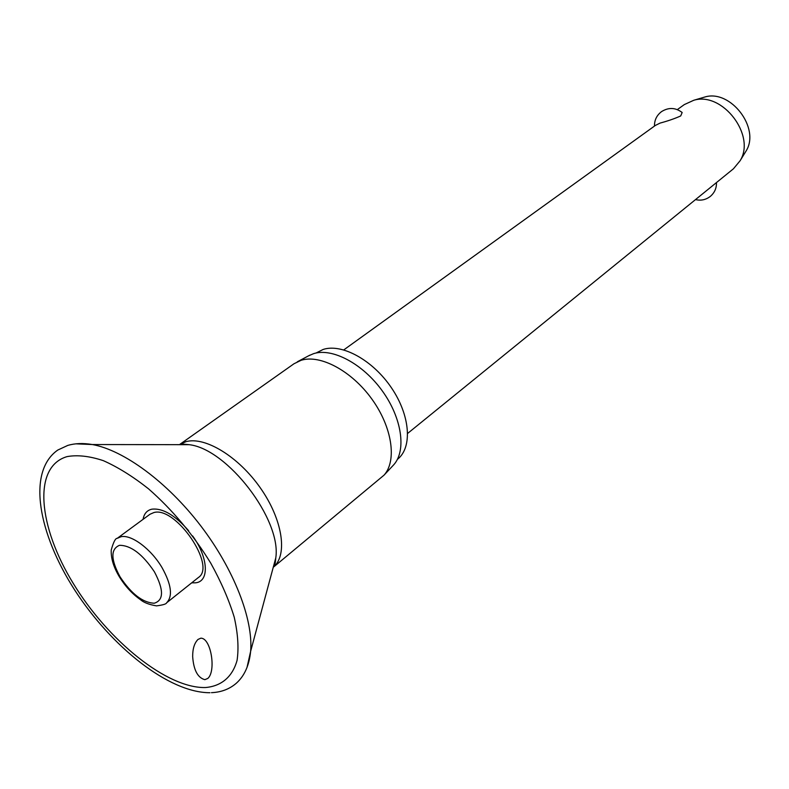<?xml version="1.0" encoding="UTF-8"?>
<svg xmlns="http://www.w3.org/2000/svg" width="789" height="789" viewBox="0 0 789 789"><rect width="100%" height="100%" fill="white"/><g stroke="black" fill="none" stroke-linecap="round" stroke-linejoin="round"><path stroke-width="1.18" d="M200.83 638.183C211.058 637.867 216.324 671.232 207.813 678.432L204.844 679.674C197.674 677.731 193.621 670.029 192.664 656.586C192.634 648.755 194.41 643.045 198 639.435L200.83 638.183M191.688 582.844L195.475 582.815C209.539 581.73 208.483 557.695 192.615 535.928M188.61 530.691C175 515.138 162.751 507.968 151.863 509.181C146.991 510.305 144.062 513.688 143.085 519.33M273.822 566.837L384.056 475.136C397.094 460.648 392.202 427.145 371.866 399.066C351.657 370.909 320.275 354.172 301.102 360.307L293.991 363.759L180 444.237M392.705 465.885L393.79 464.731C406.552 450.549 401.946 418.052 382.31 390.93C362.802 363.719 332.337 347.624 313.608 353.65L308.499 355.859M397.4 459.376L397.735 459.099C412.539 447.264 410.25 415.458 391.502 387.892C372.911 360.248 342.081 343.294 323.234 349.419L316.014 353.028M153.865 512.564C175.602 505.956 216.709 566.048 198.414 577.489L166.607 602.826C172.929 596.316 171.43 584.639 162.13 567.794C151.281 549.134 131.408 534.271 121.033 536.727L117.245 538.325L150.009 514.241L153.865 512.564M407.686 433.388L733.435 168.797L740.072 160.788C756.168 135.412 722.458 91.366 693.758 100.272L684.3 104.592L677.347 109.602M681.558 112.008L682.15 112.511L680.72 115.934C674.743 118.616 667.869 120.993 660.087 123.084L655.324 125.461L343.787 349.892M716.461 182.535L716.461 182.575C716.639 188.088 714.617 192.684 710.396 196.343C705.928 199.804 700.967 200.889 695.513 199.597M744.826 153.056L746.098 150.975C760.517 128.213 730.545 89.049 704.804 97.017L702.466 97.708M247.006 667.455L250.626 651.359C253.407 619.543 233.968 569.254 200.613 525.661C167.248 482.069 123.784 450.174 92.352 444.542L75.872 443.832M205.604 687.525C221.384 686.144 232.508 676.893 237.085 660.314C238.889 648.025 237.933 633.646 234.225 617.166C228.909 599.818 221.078 581.799 210.732 563.109C193.137 534.548 172.397 509.783 148.5 488.805C132.877 476.467 117.808 467.078 103.31 460.648C89.522 456.081 77.45 454.74 67.095 456.604C32.487 466.615 38.119 526.362 73.298 583.485C108.073 640.747 167.229 688.698 205.604 687.525M272.619 569.638L275.785 557.872C281.742 519.882 227.38 448.852 189.163 444.68L176.973 444.671M273.842 566.788C287.847 554.401 282.462 519.379 260.449 488.056C238.594 456.644 205.12 436.287 186.036 441.653L180.05 444.227M154.25 603.22C163.856 600.271 163.905 589.797 154.397 571.798C142.572 554.164 130.935 545.337 119.504 545.307C110.529 549.016 110.716 559.539 120.076 576.877C131.388 593.939 142.779 602.717 154.25 603.22M209.953 692.722C168.659 692.811 111.269 646.595 74.787 590.172C38.493 533.926 26.619 471.822 57.794 450.046L67.726 445.44C75.004 443.28 83.22 442.974 92.352 444.542L189.163 444.68L181.608 443.951M211.442 692.673C221.216 692.259 229.491 689.122 236.276 683.274C244.462 675.956 249.245 665.314 250.626 651.359L275.785 557.872C275.46 562.636 274.858 565.476 273.98 566.394M393.79 464.731L384.056 475.136M119.386 576.848C125.224 586.276 132.236 593.89 140.422 599.66C143.795 602.579 149.17 604.65 156.538 605.873C162.938 605.035 166.292 604.019 166.607 602.826M704.804 97.017L693.758 100.272M746.098 150.975L740.072 160.788M682.15 112.511C675.542 107.491 668.687 107.186 661.567 111.594C656.754 115.253 654.387 120.076 654.476 126.082M119.208 576.542C113.478 566.887 110.825 558.03 111.249 549.953C113.468 542.043 115.46 538.167 117.245 538.325M309.899 355.119L297.315 361.796"/></g></svg>

